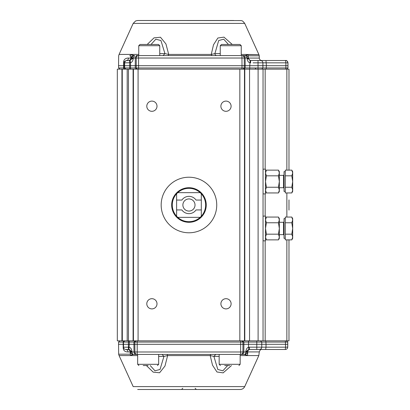 <?xml version="1.0" encoding="UTF-8"?>
<svg xmlns="http://www.w3.org/2000/svg" width="410" height="410" viewBox="0 0 410 410"><rect width="100%" height="100%" fill="white"/><g stroke="black" fill="none" stroke-linecap="round" stroke-linejoin="round"><path stroke-width="0.61" d="M136.238 55.575L137.217 55.575M244.181 55.575L244.447 55.575M217.054 55.575L243.232 55.575M131.794 69.157L130.544 69.157L130.539 65.702L242.008 65.702L241.951 58.02L244.247 58.02A2.47 2.332 -90 0 0 241.915 55.575L138.554 55.575L138.59 58.02L241.951 58.02L241.915 55.575L245.657 55.575A2.47 2.47 -90 0 1 248.127 58L248.199 58.62L250.141 60.475L259.873 60.516L250.582 60.516L250.618 62.838L249.757 62.756C248.501 62.422 247.64 61.213 247.168 59.142L247.04 58.076L259.294 58.087C259.463 59.563 260.288 60.372 261.764 60.516M288.983 239.87L288.983 340.843L263.041 340.843L263.041 69.157L125.911 69.157L124.676 67.947L138.565 67.947L138.544 69.157L137.37 69.157L136.217 67.947L136.243 58.02A2.47 2.306 -90 0 1 138.554 55.575L137.591 55.575C136.202 55.719 135.433 56.534 135.285 58.02L133.301 58.015L134.603 55.575A2.47 2.47 90 0 0 132.143 58L133.301 58.015L133.168 59.142C132.702 61.167 131.83 62.376 130.559 62.756L123.948 62.838L123.958 67.947L118.592 67.947L118.557 65.702L124.635 65.702L124.666 62.838C124.819 61.423 125.598 60.649 127.013 60.516L126.444 60.516C124.399 61.341 123.569 62.115 123.948 62.838L123.6 62.838C123.518 59.645 125.173 58.056 128.566 58.071C128.417 59.542 127.71 60.357 126.444 60.516L128.699 60.516C129.924 60.357 130.605 59.542 130.744 58.071L131.595 58.087C131.431 59.563 130.605 60.372 129.124 60.516L126.444 60.516M133.188 23.401L244.703 23.401M144.95 20.5L233.741 20.5M241.961 69.157L242.008 65.702L245.185 65.702L245.129 58.02L247.04 58.015L245.672 55.575L245.175 55.575L248.019 54.602L258.91 54.597L259.253 55.811L248.311 55.811L247.645 56.58M258.013 69.157L258.034 67.947L262.892 67.947L262.933 65.702L249.777 65.702L249.731 69.157L248.486 69.157M284.181 60.516L285.611 60.516C287.02 60.649 287.805 61.423 287.953 62.838L287.948 67.947L286.713 69.157L285.673 69.157L285.862 67.947L287.948 67.947L287.984 65.702L285.903 65.702L285.872 62.838L262.902 62.827L262.933 65.702L266.377 65.702L266.146 69.157L265.055 69.157M287.984 65.702L287.953 62.838L285.872 62.838L285.503 60.516L260.555 60.516C261.969 60.649 262.748 61.423 262.902 62.838L262.892 67.947L285.862 67.947L285.903 65.702L266.377 65.702L265.977 60.516L259.863 60.516M241.249 54.412L258.915 54.597M137.673 20.505L135.654 20.936L133.183 23.401L119.084 54.422L138.759 54.417M147.19 44.459L154.016 37.863L160.469 37.238L165.937 43.937L168.705 54.417L211.258 54.417L213.497 44.808L217.848 38.017L223.962 37.136L232.26 44.459M263.041 340.843L244.79 340.843L244.79 69.157L243.991 69.157L245.159 67.947L258.034 67.947L258.039 62.838L253.088 62.838M247.168 59.142L248.199 58.62L250.141 60.475L249.777 65.702L245.185 65.702L245.159 67.947L138.565 67.947L138.59 58.02L135.285 58.02L135.254 67.947L136.407 69.157L135.848 69.157M127.459 60.516L130.103 60.475L130.559 62.756L130.539 65.702L124.635 65.702L124.676 67.947L123.958 67.947A1.235 1.235 -90 0 0 125.193 69.157L122.262 69.157L122.318 340.843M128.438 340.843L128.397 344.303L129.283 344.303L128.883 349.53L125.839 349.489C124.425 349.351 123.641 348.577 123.492 347.167L129.304 347.244C130.575 347.629 131.441 348.833 131.902 350.863L132.03 351.929L128.443 349.489L128.397 344.303L123.159 344.303L123.2 342.058A1.235 1.153 -90 0 1 124.353 340.843L127.197 340.843L121.939 340.843L121.939 69.157L119.828 69.157L118.592 67.947M123.528 69.157L124.942 69.157M123.6 62.838L123.61 67.947A1.235 1.148 -90 0 0 124.753 69.157L127.172 69.157M129.867 54.597L131.062 54.597L134.131 55.575C132.65 55.714 131.825 56.524 131.661 58.005L130.785 55.816L130.744 58.071L128.566 58.071M131.062 54.597L130.785 55.816L129.586 55.811M258.003 60.516L260.555 60.516C261.964 60.654 262.743 61.428 262.902 62.838L258.039 62.838L258.003 60.516L250.141 60.475M130.103 60.475L132.076 58.62L132.143 58.087L133.296 58.076L132.076 58.62L133.168 59.142M248.127 58L247.04 58.076L248.199 58.62L248.127 58A2.47 2.47 0 0 0 245.657 55.575L242.797 55.575C244.201 55.719 244.98 56.534 245.129 58.02L244.247 58.02L244.278 67.947L243.109 69.157M287.958 62.838C287.231 60.9 286.446 60.126 285.611 60.516L285.503 60.516M262.036 60.516L263.369 60.516M264.901 60.516L284.053 60.516M260.242 60.516L260.975 60.516L260.242 60.516M128.699 60.516L129.657 60.516L129.673 69.157M134.131 55.575L134.603 55.575M131.661 58.005L132.143 58.087L131.595 58.087L131.61 57.236L132.978 55.237M212.647 55.575L168.182 55.575L168.705 54.417L164.948 53.633L163.098 55.575L163.836 55.575M211.832 55.57L211.258 54.417L214.886 53.633A1.978 1.876 -90 0 0 216.757 55.575L216.049 55.575M246.21 55.237L247.256 56.16M228.457 44.459L223.701 39.181L218.694 40.534L214.886 53.633L220.252 53.633M159.751 53.633L164.948 53.633L160.935 40.549L155.831 39.191L151.039 44.459M285.273 238.343L284.038 238.343L284.038 218.586L285.273 218.586M292.678 237.021L292.678 228.467L291.797 234.166L292.678 237.021L291.797 239.87L292.678 238.343L292.678 237.021L291.797 239.87L285.273 239.87L285.273 217.059L291.797 217.059L292.678 219.909L292.678 218.586L291.797 217.059M292.678 228.467L292.678 219.909L291.797 222.763L292.678 228.467M285.273 234.166L291.797 234.166M285.273 222.763L291.797 222.763M137.678 389.5L240.214 389.5C242.269 389.387 243.765 388.424 244.714 386.599L133.429 386.599M137.663 355.588L119.084 355.583L133.183 386.599M244.719 386.604L258.818 355.588L240.163 355.588M231.471 365.541L223.153 372.864L216.957 371.988L212.523 365.197L210.197 355.588L167.634 355.588L164.963 366.063L159.592 372.767L153.196 372.136L146.39 365.541M119.084 355.583L118.659 354.189L130.16 354.189L130.944 352.764L130.913 351.913L130.119 351.934L130.477 355.409M134.716 340.843L135.11 340.843L133.947 342.058L123.502 342.058L123.492 347.167C123.651 348.572 124.43 349.346 125.839 349.489C127.131 349.643 127.848 350.458 127.997 351.934C124.712 351.949 123.108 350.36 123.19 347.167L123.159 344.303L118.557 344.303L118.659 354.189M240.624 340.843L240.624 342.058L137.191 342.058L137.222 351.985L242.915 351.985L242.945 342.058L240.624 342.058L240.649 344.303L243.894 344.303L243.837 351.985L242.915 351.985A2.47 2.322 90 0 1 240.593 354.43L240.649 344.303L134.844 344.303L134.9 351.985L133.978 351.985C134.126 353.471 134.9 354.286 136.299 354.43L241.516 354.43C242.915 354.286 243.689 353.471 243.837 351.985L245.785 351.99C245.713 353.435 245.262 354.25 244.437 354.43L247.445 355.403M264.732 340.843L265.823 340.843L266.039 344.303L261.795 344.303L261.734 342.058L256.793 342.058L256.803 347.167L249.377 347.167L249.377 349.489L245.785 351.929L245.918 350.863C246.395 348.787 247.261 347.583 248.516 347.244L248.937 349.53M261.764 347.167L261.775 344.303L261.764 347.167L266.008 347.167L266.039 344.303L287.733 344.303L287.692 342.058L261.754 342.058L261.795 344.303L248.537 344.303L248.516 347.244L249.377 347.167M258.818 355.588L259.294 351.913L247.737 351.913C247.886 350.453 248.573 349.643 249.803 349.489L285.252 349.489L285.58 347.167L287.702 347.167L287.733 344.303L287.702 347.167C287.553 348.577 286.769 349.351 285.355 349.489L285.278 349.489M136.299 354.43L133.383 354.43L130.441 355.409M227.642 365.541L222.866 370.819L217.802 369.471L213.887 356.367L210.197 355.588L210.74 354.43L167.085 354.43L167.634 355.588L163.944 356.367L160.038 369.456L154.985 370.809L150.214 365.541M244.493 354.43L242.93 354.43M210.74 354.43L215.752 354.43M245.539 354.763L246.912 352.754L246.907 352A2.47 2.47 -90 0 1 244.437 354.43L241.516 354.43M132.297 354.768L130.944 352.764M162.083 354.43L163.944 356.367L158.66 356.367M219.171 356.367L213.887 356.367L215.747 354.43M247.773 351.913L246.928 351.913L246.912 352.754L247.696 354.189L247.409 355.403M133.383 354.43A2.47 2.47 90 0 1 130.913 352L130.913 352A2.47 2.47 0 0 0 133.383 354.43C132.558 354.255 132.107 353.446 132.035 351.99L133.978 351.985L133.921 344.303L134.844 344.303L134.869 342.058L136.033 340.843M137.222 351.985L137.222 354.43A2.47 2.322 -90 0 1 134.9 351.985L137.222 351.985M128.883 349.53C129.739 349.566 130.39 350.181 130.841 351.38L130.913 351.913L132.035 351.99L130.913 352L130.841 351.38L131.902 350.863M127.997 351.934L130.119 351.934C129.975 350.458 129.288 349.643 128.053 349.489L128.458 349.489M125.67 349.479L124.85 349.264L125.67 349.479M125.885 349.489L128.089 349.489M249.839 349.489L249.434 349.489M245.918 350.863L246.979 351.38L246.912 351.913L245.785 351.99L246.928 351.913C247.092 350.437 247.917 349.627 249.398 349.489M259.397 349.489C260.811 349.351 261.59 348.577 261.744 347.167L256.803 347.167L256.803 349.489L249.377 349.489M287.738 342.058L287.774 344.303L287.738 342.058L286.457 340.843L285.396 340.843L285.58 347.167L266.008 347.167L265.675 349.489L259.417 349.489M118.557 344.303L118.592 342.058L123.523 342.058L124.732 340.843L124.353 340.843L124.758 340.843L124.379 340.905M130.216 340.843L129.309 340.843L129.283 344.303L133.921 344.303L133.947 342.058L137.191 342.058L137.191 340.843M241.782 340.843L242.945 342.058L243.868 342.058L243.894 344.303L248.537 344.303L248.511 342.058L243.868 342.058L242.705 340.843M188.954 187.713A17.287 17.287 0 0 0 177.34 217.807A17.287 17.287 0 0 0 205.087 211.227A17.287 17.287 0 0 0 188.954 187.713M176.607 193.802A16.672 16.672 0 0 0 177.755 217.351A16.672 16.672 0 0 0 201.305 216.203A16.672 16.672 0 0 0 200.157 192.654A16.672 16.672 0 0 0 176.607 193.802L176.607 216.203M176.607 209.94L181.861 209.94A8.646 8.646 0 0 0 196.052 209.94L201.305 209.94L201.305 200.059L196.052 200.059A8.646 8.646 0 0 0 181.861 200.059L176.607 200.059M188.954 211.073A6.073 6.073 0 0 0 194.212 201.966A6.073 6.073 0 0 0 183.695 201.966A6.073 6.073 0 0 0 188.954 211.073M201.305 200.059L201.305 193.802M201.305 216.203L201.305 209.94M200.157 192.654L177.755 192.654M177.755 217.351L200.157 217.351M161.171 205A27.788 27.788 0 0 1 202.847 180.938A27.788 27.788 0 0 1 202.847 229.067A27.788 27.788 0 0 1 161.171 205M220.887 106.205A5.104 5.104 0 0 1 228.549 101.782A5.104 5.104 0 0 1 228.549 110.623A5.104 5.104 0 0 1 220.887 106.205M146.795 106.205A5.104 5.104 0 0 1 154.452 101.788A5.104 5.104 0 0 1 154.452 110.628A5.104 5.104 0 0 1 146.795 106.205M146.795 303.795A5.104 5.104 0 0 1 154.452 299.377A5.104 5.104 0 0 1 154.452 308.217A5.104 5.104 0 0 1 146.795 303.795M220.903 303.795A5.104 5.104 0 0 1 228.56 299.372A5.104 5.104 0 0 1 228.56 308.212A5.104 5.104 0 0 1 220.903 303.795M133.096 69.157L133.096 340.843L244.79 340.843M133.096 340.843L128.453 340.843L128.453 69.157M121.939 340.843L117.321 340.843L117.321 69.157L127.197 69.157L127.197 340.843L128.453 340.843M122.262 340.843L122.262 69.157M263.041 69.157L265.162 69.157L265.162 169.186M288.983 170.129L288.983 69.157L265.162 69.157M133.434 340.843L133.434 69.157M249.546 69.157L249.546 340.843M288.983 199.895L288.983 210.104M285.273 191.419L284.038 191.419L284.038 171.657L285.273 171.657M285.273 187.242L291.797 187.242L292.678 181.538L292.678 172.984L291.797 175.834L292.678 181.538L292.678 190.091L291.797 192.946L285.273 192.946L285.273 170.129L291.797 170.129L292.678 172.984L292.678 171.657L291.797 170.129M291.797 192.946L292.678 191.419L292.678 190.091L291.797 187.242M285.273 175.834L291.797 175.834M263.041 216.116L265.511 216.116L265.511 240.813L263.041 240.813M263.041 169.186L265.511 169.186L265.511 193.889L263.041 193.889M265.511 237.021L266.392 234.166L265.511 228.467L266.392 222.763L278.462 222.763L279.343 219.909L278.462 217.059L279.343 218.586L279.343 238.343L278.462 239.87L279.343 237.021L278.462 239.87L266.392 239.87L265.511 237.021L266.392 239.87L265.511 238.343M266.392 222.763L265.511 219.909L266.392 217.059L278.462 217.059L279.343 219.909M266.095 217.618L265.511 219.909M279.343 237.021L278.462 234.166L279.343 228.467L278.462 222.763M266.392 234.166L278.462 234.166M265.511 190.091L266.392 187.242L265.511 181.538L266.392 175.834L278.462 175.834L279.343 172.984L278.462 170.129L279.343 171.657L279.343 191.419L278.462 192.946L279.343 190.091L278.462 192.946L266.392 192.946L265.511 190.091L266.392 192.946L265.511 191.419M266.392 175.834L265.511 172.984L266.392 170.129L278.462 170.129L279.343 172.984M266.095 170.688L265.511 172.984M279.343 190.091L278.462 187.242L279.343 181.538L278.462 175.834M266.392 187.242L278.462 187.242M148.164 365.541L143.198 365.541M157.425 365.541L158.66 364.305L157.425 365.541M229.672 365.541L224.7 365.541M238.927 365.541L240.163 364.305L238.927 365.541M221.492 44.459L240.014 44.459L241.249 45.694L220.252 45.694L221.492 44.459M230.661 44.459L235.76 44.459M139.994 44.459L158.516 44.459L139.994 44.459L138.759 45.694L159.751 45.694L158.516 44.459M248.019 54.602L248.347 58.087L249.762 60.372M261.836 69.141L262.892 67.947M129.545 58.071L127.474 58.071M127.013 60.516L129.657 60.516M279.343 234.638L283.541 234.638L283.541 222.292L284.038 221.795M247.696 354.189L247.737 351.913M123.502 342.058L123.492 347.167L123.19 347.167M247.558 340.843L248.511 340.843L248.511 342.058L256.793 342.058L256.793 340.843M260.499 340.843L261.754 342.058M138.078 340.843L138.078 69.157M239.835 340.843L239.835 69.157M244.478 340.843L244.478 69.157M258.1 340.843L258.1 69.157M286.867 340.843L286.867 239.87M286.867 217.059L286.867 192.946M286.867 170.129L286.867 69.157M265.162 193.889L265.162 216.116M265.162 240.813L265.162 340.843M279.343 187.713L283.541 187.713L283.541 175.362L284.038 174.87M137.663 354.43L137.663 364.305L158.66 364.305L158.66 354.43M219.171 354.43L219.171 364.305L240.163 364.305L240.163 354.43M255.363 68.429L256.106 69.157M137.657 20.505L241.024 20.572C241.685 21.094 241.721 19.588 244.714 23.401L258.818 54.412M217.556 20.5L137.704 20.505M259.253 55.811L259.294 58.087M124.753 69.157L125.163 69.157M136.407 69.157L136.002 69.157M135.162 69.157L132.83 69.157M131.456 69.157L130.544 69.157M249.731 69.157L248.778 69.157M247.42 69.157L246.441 69.157M245.954 69.157L245.149 69.157M244.355 69.157L243.991 69.157M263.604 69.157L262.569 69.157M262.195 69.157L261.518 69.157M287.948 67.947L286.713 69.157M119.084 54.422L118.659 55.816L118.557 65.702M168.018 55.575L167.341 55.575M165.85 55.575L165.112 55.575M214.825 55.575L214.097 55.575M283.541 234.638L284.038 235.135M279.343 222.292L283.541 222.292M182.773 388.265L181.538 389.5M195.119 388.265L196.354 389.5M240.593 354.43L243.386 354.43M129.596 349.776L128.612 349.494M259.294 351.913C260.099 349.873 260.924 349.064 261.764 349.489M130.944 352.769L130.928 352.046M118.592 342.058L119.828 340.843M123.523 342.053L123.774 341.33M131.584 340.843L132.814 340.843M132.881 340.843L133.896 340.843M242.71 340.843L243.079 340.843M243.894 340.843L246.195 340.843M263.271 340.843L262.221 340.843M261.841 340.843L261.144 340.843M287.774 344.303L287.743 347.167M288.983 69.157L288.983 164.784M288.983 245.216L288.983 340.843M283.541 187.713L284.038 188.205M279.343 175.362L283.541 175.362M265.511 218.586L266.392 217.059M265.511 171.657L266.392 170.129M137.663 364.305L138.898 365.541M219.171 364.305L220.406 365.541M241.249 55.575L241.249 45.694M220.252 55.575L220.252 45.694M159.751 55.575L159.751 45.694M138.759 55.575L138.759 45.694"/></g></svg>
